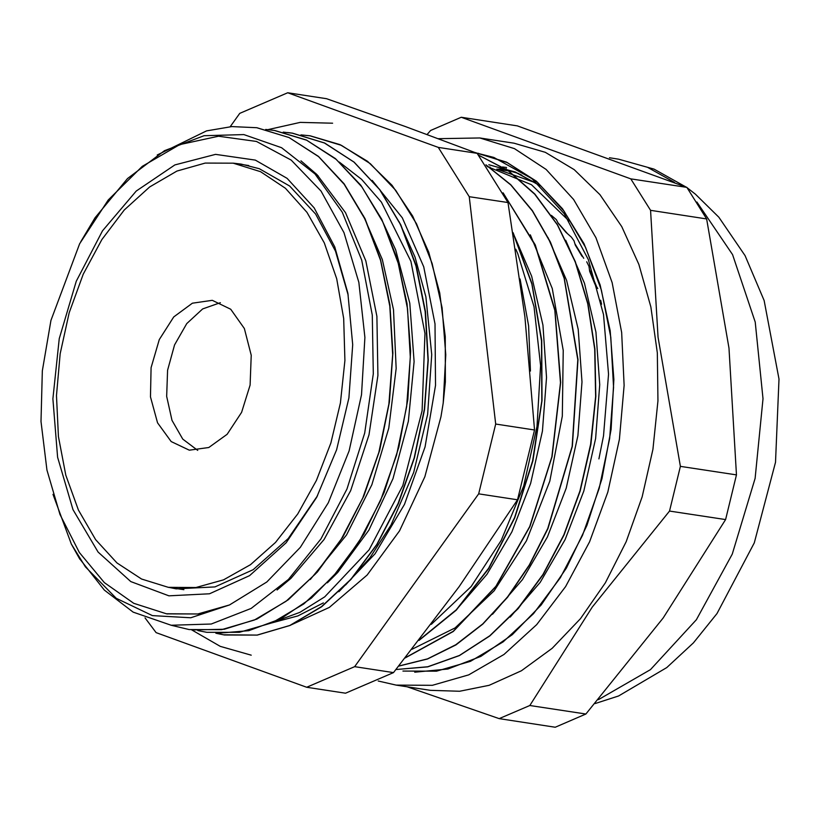 <?xml version="1.0" encoding="UTF-8"?>
<svg xmlns="http://www.w3.org/2000/svg" width="820" height="820" viewBox="0 0 820 820"><rect width="100%" height="100%" fill="white"/><g stroke="black" fill="none" stroke-linecap="round" stroke-linejoin="round"><path stroke-width="1.23" d="M598.918 458.851L603.489 435.84L608.573 374.248L603.54 314.542L588.381 259.673L564.18 213.559L531.934 178.647L493.886 157.399L475.395 152.694M489.058 164.789L515.267 172.005L539.826 185.422M502.486 166.931L506.524 167.444M497.607 169.227L506.309 168.858M461.281 117.311L517.338 125.89L686.842 187.421L630.785 178.852L461.281 117.311L430.613 130.503L427.087 134.5M407.027 686.781L499.185 718.668L555.242 727.248L585.91 714.056L529.864 705.487L592.245 607.118L669.509 511.024L725.567 519.603L663.185 617.972L585.91 714.056M706.614 218.93L728.98 348.059L736.462 474.913L680.405 466.344L658.04 337.204L650.557 210.35L706.614 218.93L686.842 187.421M669.509 511.024L680.405 466.344M736.462 474.913L725.567 519.603M650.557 210.35L630.785 178.852M499.185 718.668L529.864 705.487M378.245 680.979L396.142 685.11L430.367 690.348L459.589 691.291L489.14 685.325L521.438 670.77L552.198 648.333L580.488 618.7L605.406 582.794L626.183 541.723L642.173 496.776L652.894 449.339L657.989 400.888L657.322 352.938L650.895 306.967L638.923 264.409L621.775 226.586L599.973 194.668L574.205 169.648L545.269 152.305L514.058 143.182L479.833 137.955L438.29 138.652M488.822 164.748L515.39 172.159L540.288 185.843M497.525 169.217L506.268 168.848M477.127 153.391L478.726 153.309M396.142 685.11L432.345 685.264L468.763 674.911L504.003 654.422L536.7 624.604L565.605 586.597L589.611 541.866L607.784 492.123L619.438 439.284L624.112 385.38L621.632 332.479L612.099 282.613L595.884 237.708L573.59 199.475L546.089 169.391L514.427 148.625L479.833 137.955M600.67 300.192L601.562 304.261M597.821 288.579L594.91 284.151L589.641 271.451L588.944 266.244L586.72 261.826M551.306 215.373L556.319 219.647L558.153 223.183L566.056 232.337L571.335 237.041L574.041 240.803L575.353 245.231L582.015 256.301M315.761 173.43L314.829 173.768M490.032 167.106L489.068 167.024M507.877 170.396L518.681 173.563M519.911 174.117L521.961 175.326M569.07 220.949L531.432 184.756L487.111 166.511M510.224 617.009L540.154 582.364L565.093 539.662L583.891 490.934L595.617 438.464L599.686 384.672L595.925 332.11L584.404 283.218L565.718 240.25M492.523 614.303L522.453 579.627L547.411 536.936L566.2 488.177L577.936 435.697L581.985 381.905L578.213 329.322L566.671 280.43L547.965 237.472M412.101 649.194L455.079 627.884L494.122 590.841L526.491 540.78L549.769 481.135L562.346 416.16L563.207 350.406L552.301 288.527L530.294 234.838M457.14 608.901L486.947 574.338L511.854 531.862L530.612 483.339L542.409 431.084L546.581 377.507L542.973 325.079L531.688 276.248L513.217 233.28M515.729 249.147L517.686 253.605L533.994 306.731L540.595 365.535L537.018 426.513L523.642 486.004L501.194 540.39L471.172 586.474L431.351 624.317M402.917 671.078L436.568 671.119L470.434 661.279L503.172 641.875L533.533 613.647L560.326 577.721L582.466 535.399L599.164 488.361L609.68 438.382L613.616 387.358L610.838 337.266L601.347 290.034L585.582 247.414L564.057 211.099L537.602 182.44L507.221 162.514L474.021 152.172L506.545 162.135L536.413 181.251L562.561 208.833L584.066 243.796L600.096 284.94L610.162 330.726L613.872 379.445L611.084 429.362L602.003 478.634L586.884 525.415L566.364 568.045L541.21 604.955L512.336 634.721L480.848 656.379L447.925 669.028L414.766 672.236M395.937 669.489L427.702 666.793L459.354 655.467L489.796 635.818L517.973 608.491L542.953 574.482L563.822 534.865L579.904 490.985L590.646 444.368L595.586 396.531L594.654 349.105L587.786 303.707L575.199 261.846L557.354 224.916L534.773 194.217L508.236 170.724L478.634 155.236M398.694 666.055L427.568 658.87L455.858 644.725L482.734 623.948L507.457 597.103L529.341 565L547.729 528.48L572.134 446.346L577.813 359.775L564.109 278.329L550.333 242.361L532.405 210.914L510.788 184.93L486.065 165.056M405.316 657.773L453.275 631.297L495.885 586.32L529.689 526.573L551.819 456.822L560.46 382.766L554.832 310.36L535.286 245.508L503.429 193.397M419.276 640.03L456.299 609.783L488.638 568.239L514.57 517.758L532.59 460.942L541.784 400.908L541.518 340.864L531.883 284.007L513.248 233.464M520.106 279.036L528.551 325.755L530.396 371.019M80.647 241.869L94.997 217.853L127.479 178.596L164.492 150.644L204.118 135.679L243.806 134.603L281.557 147.661L314.993 173.932L342.258 212.226L361.763 260.114L372.311 315.064L373.346 373.776L364.674 433.021L346.932 489.048L320.958 538.914L288.455 579.463L251.104 608.409L211.273 624.03L171.134 625.26L133.148 612.099L104.324 590.123L79.489 558.594M166.89 613.883L198.399 613.995L229.538 604.934L266.766 582.026L300.345 547.299L328.328 502.721L349.115 450.877L361.528 394.707L364.849 337.44L358.893 282.367L343.99 232.624L320.999 191.06L291.243 160.074L256.424 141.419L218.52 136.181L179.724 144.648L142.249 166.347L108.24 200.018L79.642 243.755L50.901 320.415L42.332 370.865L41 421.521L46.965 470.106L59.952 514.437L79.376 552.495L104.376 582.579L133.803 603.325L166.347 613.801L197.845 613.934L229.538 604.934L190.763 617.778L152.438 615.666L116.245 598.251L85.352 566.815L71.33 544.08L53.023 494.337M79.878 559.22L71.319 544.08M157.255 154.959L206.558 130.903L231.834 126.618L256.814 127.694L288.999 137.586L318.519 156.64L344.215 184.254L365.156 219.319L380.572 260.452L389.818 306.167L392.657 354.64L388.926 404.024L378.809 452.445L362.758 498.037L341.335 539.017L315.454 573.887L286.098 601.234L254.415 620.043L221.656 629.637L189.102 629.545L171.534 625.322M265.772 129.447L274.505 130.441L306.711 140.251L336.2 159.377L361.928 186.95L382.868 222.005L398.253 263.179L407.55 308.853L410.338 357.335L406.628 406.74L396.531 455.141L380.439 500.723L359.058 541.743L333.156 576.562L303.8 603.94L272.127 622.769L239.368 632.302L206.794 632.281L197.866 630.529M283.218 132.102L292.207 133.137L324.412 142.998L353.922 162.052L379.619 189.676L400.58 224.721L415.965 265.875L425.221 311.59L428.071 360.052L424.319 409.436L414.223 457.867L398.161 503.439L376.739 544.429L350.868 579.309L321.502 606.636L289.819 625.465L257.07 635.049L224.506 634.957L215.855 633.265M300.971 134.839L309.909 135.833L341.386 145.345L370.322 163.713L395.701 190.189L416.55 223.911L432.191 263.568L442.041 307.726L445.731 354.793L443.22 403.03L445.321 381.966L445.28 336.62L439.704 292.894L428.727 252.263L412.655 216.039L392.062 185.361L367.565 161.325L339.952 144.648L310.155 135.853L300.96 134.839M256.752 127.694L289.081 137.545L318.478 156.456L344.113 183.813L365.033 218.602L380.5 259.417L389.879 304.804L392.903 352.979L389.428 402.118L379.619 450.385L363.916 495.926L342.852 536.977L317.319 572.063L288.291 599.768L256.875 619.079L224.321 629.288L191.859 629.934M265.69 129.427L274.751 130.441L306.352 140.056L335.421 158.526L360.841 185.238L381.72 219.227L397.331 259.161L407.038 303.636L410.594 350.981L407.827 399.432L398.868 447.228L384.108 492.594L364.049 533.83L339.511 569.459L311.395 598.118L280.758 618.751L248.767 630.672L216.634 633.317M287.492 132.502L292.453 133.148L324.638 143.028L354.158 162.104L379.865 189.697L400.795 224.762L416.211 265.906L425.457 311.61L428.296 360.093L424.565 409.467L414.448 457.898L398.397 503.48L376.974 544.47L351.103 579.34L321.737 606.677L290.055 625.496L257.306 635.08L223.614 634.813M345.671 584.967L369.902 557.764L390.996 525.056L413.721 472.422L427.65 414.448L431.771 354.701L425.877 296.871L415.012 257.019L399.063 221.615M327.354 582.856L337.707 572.442L368.867 530.079L392.944 478.665L408.329 421.306L414.11 361.589L409.774 303.215L395.67 249.772L381.443 219.073M310.308 579.494L346.583 534.917L371.89 484.722L388.803 428.112L396.121 368.529L393.477 309.673L382.294 259.55L363.383 215.67M277.098 589.949L291.038 578.295L324.095 539.457L350.663 490.657L368.969 434.825L377.938 375.478L376.862 316.264L365.863 260.842L345.486 212.687L317.043 174.701L300.93 160.812M290.803 625.035L329.291 607.425L367.155 575.035L399.596 530.806L424.821 476.748L440.996 416.714L443.22 403.04M395.927 669.499L427.722 666.875L459.415 655.6L489.888 635.951L518.117 608.635L543.137 574.615L564.027 534.947L580.14 491.036L590.882 444.368L595.832 396.48L594.879 349.002L587.971 303.574L575.353 261.683L557.467 224.741L534.835 194.063L508.246 170.601L478.583 155.175M398.633 666.127L427.558 659.003L455.889 644.889L482.826 624.122L507.59 597.257L529.525 565.124L547.955 528.562L572.38 446.285L578.038 359.601L564.262 278.041L550.404 242.074L532.416 210.627L510.727 184.664L485.932 164.851M405.172 657.958L453.286 631.492L496.038 586.474L529.956 526.563L552.106 456.607L560.716 382.335L554.935 309.776L535.224 244.842L503.111 192.802M418.999 640.389L456.197 610.141L488.71 568.557L514.745 517.881L532.856 460.891L542.02 400.611L541.723 340.361L531.913 283.371L513.125 232.716M339.306 162.073L361.671 179.406L381.372 202.171L410.933 261.344L424.965 333.412L422.146 410.83L402.845 485.583L369.143 549.8L324.72 596.837L299.915 612.294L274.269 621.806M145.078 617.921L156.118 632.579L306.68 687.232L345.507 693.177L393.457 672.564L354.63 666.619L478.675 493.896L517.502 499.831L459.128 586.751L393.457 672.564M508.021 202.591L524.923 316.848L534.527 429.977L495.7 424.042L469.194 196.656L508.021 202.591L477.096 153.35L438.28 147.415L287.717 92.752L326.544 98.697L405.469 126.587L477.096 153.35M287.717 92.752L239.768 113.365L230.164 126.741M306.68 687.232L354.63 666.619M478.675 493.896L495.7 424.042M469.194 196.656L438.28 147.415M517.502 499.831L534.527 429.977M255.317 160.084L215.558 154.314L174.865 164.892L136.233 191.019L102.52 230.779L76.209 281.229L59.245 338.65L52.89 398.797L57.595 457.232L73.031 509.62L98.062 552.116L130.81 581.564L168.889 595.802L209.459 593.772L249.546 575.62L286.18 542.697L316.653 497.422L336.63 449.801L348.889 397.905L352.713 344.707L347.875 293.293L334.765 246.892L314.121 207.819L287.123 178.329L255.317 160.084M348.223 295.241L335.441 251.145L315.567 214.061L289.716 186.058L259.335 168.705L241.183 164.061L233.454 163.2M168.571 587.366L176.197 588.852L214.932 586.915L253.206 569.736L288.271 538.566L317.565 495.669M271.82 622.903L297.896 615.963L323.387 602.956M338.896 591.774L375.068 553.787L404.475 504.382L425.088 446.941L435.522 385.39L435.051 323.931L423.714 266.766L402.271 217.792L372.208 180.369M220.344 302.652L202.663 308.935L186.765 323.613L174.599 344.892L167.628 370.179L166.716 396.388L171.974 420.332L182.757 439.089L197.743 450.364M535.849 182.86L496.807 169.104L510.819 171.257M596.786 286.99L589.365 269.308M583.758 258.31L574.984 243.929M567.163 233.3L558 222.866M340.423 403.03L344.912 360.472L343.641 318.508L336.682 278.81L324.3 242.956L306.998 212.38L285.452 188.292L260.524 171.667L233.228 163.159L205.164 163.036L176.925 171.072L149.609 186.95L124.261 210.063L101.854 239.532L83.24 274.208L69.157 312.768L60.126 353.728L56.498 395.517L58.415 436.527L65.805 475.18L78.382 509.999L95.663 539.632L116.983 562.951L141.522 579.053L168.346 587.325L195.877 587.53L223.583 579.863L250.459 564.642L275.489 542.399L297.752 513.976L316.438 480.428L330.829 442.984L340.423 403.03M250.1 385.062L251.238 355.214L244.401 328.523L230.686 309.222L212.236 300.345L192.362 303.144L173.758 316.909L159.275 339.562L151.105 367.647L150.501 396.89L157.553 422.833L171.185 441.539L189.328 450.149L208.833 447.515L227.16 434.282L241.623 412.388L250.1 385.062M598.426 699.716L650.496 669.643L696.385 619.715L732.26 554.125L755.087 478.357L762.979 398.766L755.261 322.024L732.588 254.569L696.856 202.038M674.532 182.481L647.513 167.311L618.618 159.183L609.496 157.778M595.135 703.529L618.577 695.944L666.803 667.541L693.412 642.849L717.018 613.544L754.328 542.84L775.546 462.295L779 379.045L764.127 300.52L745.062 255.676L718.843 217.238L695.37 194.125L687.027 187.677M686.473 187.278L654.042 169.115L618.618 159.183M318.17 175.828L316.52 175.583M167.454 613.965L166.347 613.801M332.582 123.174L300.233 122.364L267.843 129.621M191.644 629.903L220.252 646.365L251.197 655.19M514.581 171.831L512.029 171.441M248.808 165.548L233.228 163.159M183.926 589.713L168.346 587.325"/></g></svg>

